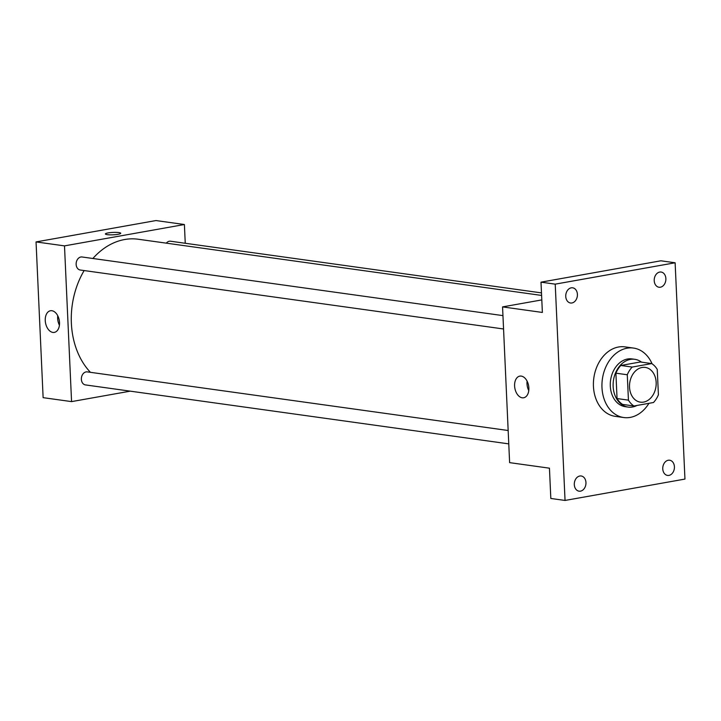 <?xml version="1.0" encoding="UTF-8"?>
<svg xmlns="http://www.w3.org/2000/svg" width="721" height="721" viewBox="0 0 721 721"><rect width="100%" height="100%" fill="white"/><g stroke="black" fill="none" stroke-linecap="round" stroke-linejoin="round"><path stroke-width="1.08" d="M642.06 367.476A17.538 13.248 -82.1 0 1 645.259 367.413A17.538 13.248 -82.1 0 1 655.966 386.609A17.538 13.248 -82.1 0 1 640.419 402.156A17.538 13.248 -82.1 0 1 629.523 385.059A17.538 13.248 -82.1 0 1 642.06 367.476M627.279 374.758L628.433 400.146A23.55 17.8 -82.1 0 0 633.957 405.995L653.496 402.507A23.55 17.8 -82.1 0 0 658.408 394.802L657.255 369.422A23.55 17.8 -82.1 0 0 651.73 363.573L632.191 367.061A23.55 17.8 -82.1 0 0 627.279 374.758L615.896 373.181L617.05 398.56L628.433 400.146M651.73 363.573L640.356 361.987L620.808 365.475L632.191 367.061M633.957 405.995L622.574 404.409A23.55 17.8 -82.1 0 1 617.05 398.56M615.896 373.181A23.55 17.8 -82.1 0 1 620.808 365.475M641.519 362.149A24.117 18.223 97.9 0 0 634.795 359.31A24.117 18.223 97.9 0 0 613.418 380.688A24.117 18.223 97.9 0 0 628.135 407.086A24.117 18.223 97.9 0 0 637.049 405.436M628.135 407.086L625.296 406.689A24.117 18.223 -82.1 0 1 610.308 383.175A24.117 18.223 -82.1 0 1 627.54 359.013A24.117 18.223 -82.1 0 1 631.947 358.914L634.795 359.31M648.945 403.318A35.077 26.506 -82.1 0 1 623.782 417.54A35.077 26.506 -82.1 0 1 601.981 383.356A35.077 26.506 -82.1 0 1 627.045 348.198A35.077 26.506 -82.1 0 1 633.462 348.063A35.077 26.506 -82.1 0 1 652.072 363.799M623.782 417.54L615.247 416.35A35.077 26.506 -82.1 0 1 593.446 382.166A35.077 26.506 -82.1 0 1 618.519 347.008A35.077 26.506 -82.1 0 1 624.927 346.873L633.462 348.063M574.304 484.62A7.67 5.795 -82.1 0 1 581.189 475.986A7.67 5.795 -82.1 0 1 585.867 484.386A7.67 5.795 -82.1 0 1 579.071 491.181A7.67 5.795 -82.1 0 1 574.304 484.62M565.751 296.448A7.67 5.795 -82.1 0 1 572.645 287.805A7.67 5.795 -82.1 0 1 577.323 296.205A7.67 5.795 -82.1 0 1 570.527 303A7.67 5.795 -82.1 0 1 565.751 296.448M654.217 280.676A7.67 5.795 -82.1 0 1 661.103 272.042A7.67 5.795 -82.1 0 1 665.789 280.442A7.67 5.795 -82.1 0 1 658.985 287.237A7.67 5.795 -82.1 0 1 654.217 280.676M662.761 468.857A7.67 5.795 -82.1 0 1 669.647 460.223A7.67 5.795 -82.1 0 1 674.333 468.623A7.67 5.795 -82.1 0 1 667.529 475.418A7.67 5.795 -82.1 0 1 662.761 468.857M684.95 479.077L675.126 262.777L555.224 284.146L565.048 500.446L684.95 479.077M541.804 299.909L502.555 306.903L542.372 312.445L541.002 282.163L660.905 260.795L675.126 262.777M541.002 282.163L555.224 284.146M502.555 306.903L509.621 462.639L549.447 468.181L550.826 498.463L565.048 500.446M521.238 376.101A10.995 6.994 79.9 0 1 528.781 386.835A10.995 6.994 79.9 0 1 523.662 397.776A10.995 6.994 79.9 0 1 514.848 388.177A10.995 6.994 79.9 0 1 519.805 376.119A10.995 6.994 79.9 0 1 521.238 376.101M528.772 390.575A10.995 6.994 79.9 0 1 527.087 381.121M92.874 258.497A74.533 56.319 -82.1 0 1 124.643 239.525A74.533 56.319 -82.1 0 1 138.27 239.246L541.606 295.43M90.422 372.324A74.533 56.319 -82.1 0 1 84.141 270.555M502.952 315.618L82.05 256.982A6.579 4.966 97.9 0 0 76.219 262.814A6.579 4.966 97.9 0 0 80.238 270.014L503.555 328.983M166.317 243.148A6.579 4.966 -82.1 0 1 169.309 241.247A6.579 4.966 -82.1 0 1 170.516 241.22L541.489 292.897M508.774 443.875L85.457 384.915A6.579 4.966 -82.1 0 1 81.365 378.498A6.579 4.966 -82.1 0 1 86.069 371.91A6.579 4.966 -82.1 0 1 87.268 371.883L508.17 430.509M185.252 243.274L184.396 224.519L64.493 245.879L71.568 401.615L130.276 391.152M71.568 401.615L43.125 397.659L36.05 241.923L155.952 220.554L184.396 224.519M36.05 241.923L64.493 245.879M51.894 310.724A10.995 6.994 79.9 0 1 59.437 321.458A10.995 6.994 79.9 0 1 54.318 332.399A10.995 6.994 79.9 0 1 45.504 322.801A10.995 6.994 79.9 0 1 50.461 310.742A10.995 6.994 79.9 0 1 51.894 310.724M105.401 233.965A7.67 1.199 177.4 0 1 108.096 232.928A7.67 1.199 177.4 0 1 116.252 232.378A7.67 1.199 177.4 0 1 120.731 233.271A7.67 1.199 177.4 0 1 113.125 234.812A7.67 1.199 177.4 0 1 105.401 233.965A7.67 1.199 177.4 0 1 108.087 232.919A7.67 1.199 177.4 0 1 116.252 232.387A7.67 1.199 177.4 0 1 120.731 233.271M59.419 325.198A10.995 6.994 79.9 0 1 57.743 315.744"/></g></svg>
